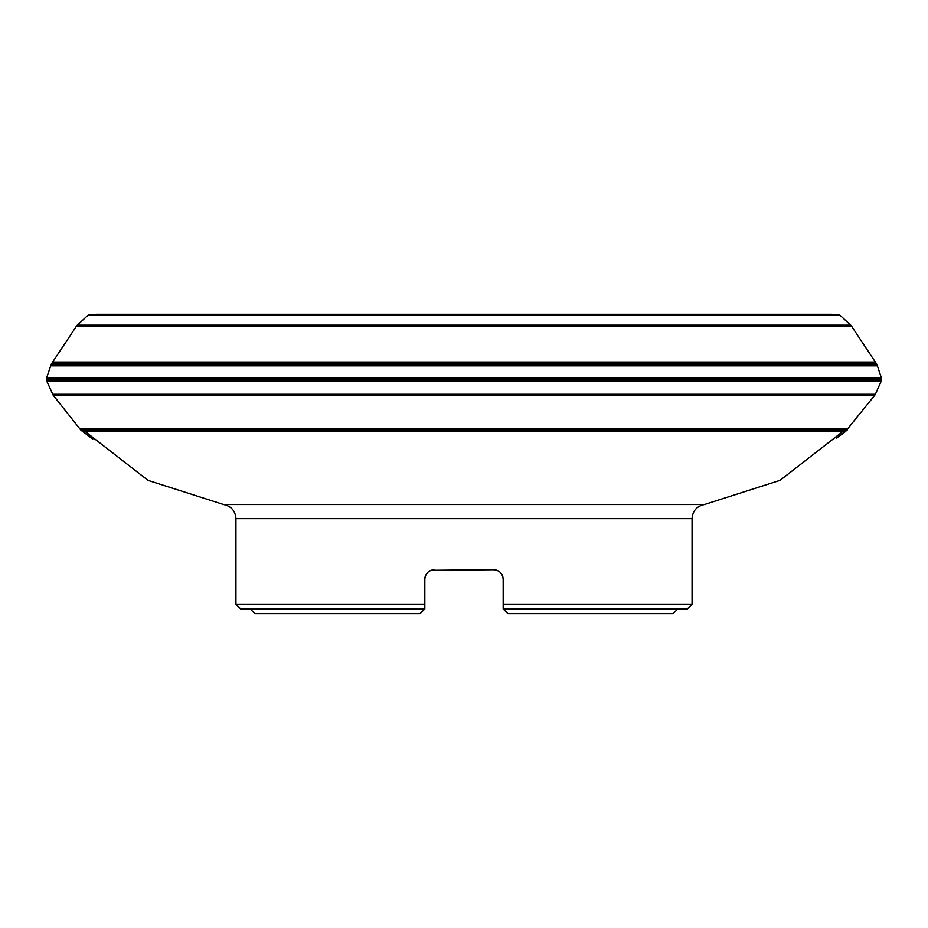 <?xml version="1.0" encoding="UTF-8"?>
<svg xmlns="http://www.w3.org/2000/svg" width="928" height="928" viewBox="0 0 928 928"><rect width="100%" height="100%" fill="white"/><g stroke="black" fill="none" stroke-linecap="round" stroke-linejoin="round"><path stroke-width="1.39" d="M50.634 365.841L877.366 365.841L881.38 377.847L46.62 377.847L51.295 364.136L76.722 325.751L87.684 315.555L90.666 314.348L837.334 314.348L90.666 314.348M92.765 439.13L80.782 430.024L53.232 395.27L46.794 381.222L46.597 377.928L881.403 377.928L881.206 381.222L875.185 394.655L52.815 394.655M429.2 571.242A9.5 9.5 0 0 1 431.068 570.314L493.673 569.734C499.415 570.279 502.582 573.446 503.173 579.246L503.173 604.186L692.068 604.186L692.068 518.659L235.932 518.659L235.932 604.186L424.827 604.186L424.827 579.246C425.407 573.458 428.574 570.291 434.327 569.734L431.926 570.047M503.173 579.246L502.825 576.694M502.245 575.151L501.48 573.817M500.412 572.541L499.241 571.544M497.837 570.697L496.376 570.128M430.163 570.697L428.759 571.544M427.588 572.541L426.52 573.817M425.755 575.151L425.175 576.694M424.827 608.942L420.071 613.686L424.827 608.942L424.827 604.186L424.827 608.942L424.827 604.186L424.827 608.942L240.688 608.942L235.932 604.186M503.173 604.186L503.173 608.942L503.173 604.186L503.173 608.942L507.929 613.686L503.173 608.942L503.173 604.186M496.886 570.302L496.074 570.047M424.827 579.246A9.5 9.5 0 0 1 425.349 576.126M692.068 604.186L687.312 608.942L503.173 608.942M420.071 613.686L254.933 613.686L250.189 608.942M677.811 608.942L673.067 613.686L507.929 613.686M51.156 364.449L876.844 364.449L877.366 365.841M52.676 362.059L875.324 362.059L876.705 364.136L51.295 364.136M876.299 363.451L51.701 363.451M76.525 326.053L851.475 326.053L875.324 362.059M837.334 314.348L840.316 315.555L851.278 325.751L76.722 325.751M851.034 325.461L76.966 325.461M850.756 325.171L77.244 325.171M840.316 315.555L87.684 315.555M839.19 314.801L88.81 314.801M838.692 314.592L89.308 314.592M53.232 395.27L874.768 395.27L845.315 431.671L82.685 431.671M846.464 430.789L81.536 430.789M846.707 430.569L81.293 430.569M847.218 430.024L80.782 430.024M848.215 428.724L79.785 428.724M875.185 394.655L53.024 394.98M52.629 394.296L875.371 394.296M46.794 381.222L881.206 381.222M46.446 379.888L881.554 379.888M46.4 379.332L881.6 379.332M692.068 518.659C692.671 510.876 696.789 506.166 704.422 504.53L223.578 504.53L148.016 480.379L85.399 431.671M831.906 314.314L96.094 314.314L837.253 314.348M845.315 431.671L836.36 438.318M235.932 518.659C235.329 510.876 231.211 506.166 223.578 504.53M704.422 504.53L779.984 480.379L842.601 431.671"/></g></svg>
